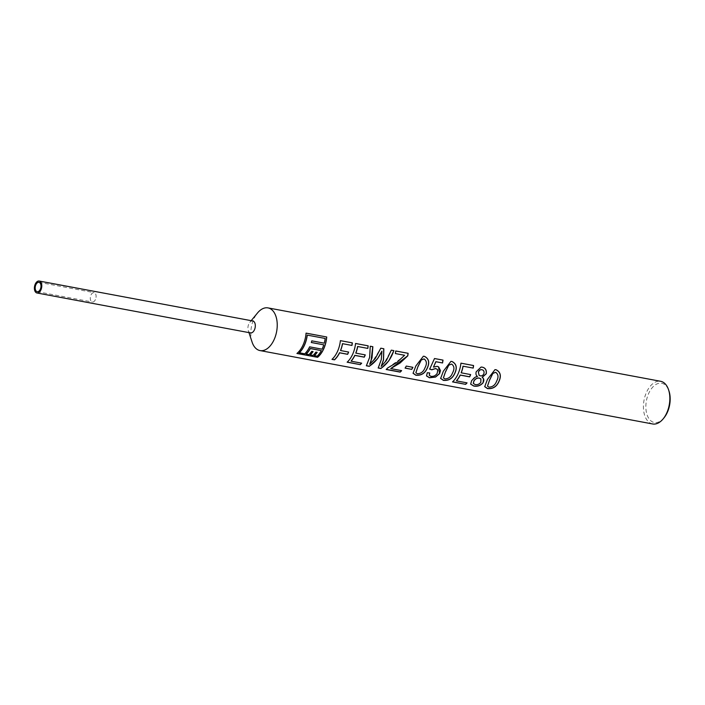 <?xml version="1.0" encoding="UTF-8"?>
<svg xmlns="http://www.w3.org/2000/svg" width="705" height="705" viewBox="0 0 705 705"><rect width="100%" height="100%" fill="white"/><g stroke="black" fill="none" stroke-linecap="round" stroke-linejoin="round"><path stroke-width="0.53" stroke-dasharray="3.52 2.64" d="M663.995 417.845A19.969 11.8 100.6 0 1 648.671 418.25A19.969 11.8 100.6 0 1 648.679 393.434A19.969 11.8 100.6 0 1 669.001 391.09M652.645 423.961A21.705 12.822 100.6 0 1 646.485 392.35A21.705 12.822 100.6 0 1 660.62 381.29M252.073 342.057A21.705 12.822 100.6 0 1 253.87 318.968A21.705 12.822 100.6 0 1 257.51 312.976M250.504 332.901A6.081 3.587 100.6 0 1 248.275 330.513A6.081 3.587 100.6 0 1 248.777 324.044A6.081 3.587 100.6 0 1 249.799 322.37A6.081 3.587 100.6 0 1 252.734 320.951M95.431 299.572A4.776 2.82 100.6 0 1 92.32 302.004A4.776 2.82 100.6 0 1 90.963 295.051A4.776 2.82 100.6 0 1 94.073 292.619A4.776 2.82 100.6 0 1 95.431 299.572M305.961 333.139A21.538 12.716 100.6 0 1 296.884 353.32L296.92 353.469M306.146 353.981L308.931 354.5A21.538 12.716 100.6 0 0 311.68 351.213L313.002 351.46A21.538 12.716 100.6 0 1 312.941 351.548M321.26 350.526A21.538 12.716 100.6 0 1 317.162 356.043L317.197 356.184M314.368 355.523L317.162 356.043M310.262 354.747L313.046 355.267A21.538 12.716 100.6 0 0 315.796 351.98L317.118 352.227A21.538 12.716 100.6 0 1 317.056 352.315M299.264 352.694L304.701 353.707A21.538 12.716 100.6 0 0 309.539 346.763L322.07 349.178M311.328 342.471L311.222 342.454A21.538 12.716 100.6 0 0 311.698 340.806L324.159 343.132A21.538 12.716 100.6 0 0 325.067 338.453L307.168 335.104M323.683 344.789A21.538 12.716 100.6 0 1 322 349.09M351.971 345.441L342.463 343.661M340.515 350.482L348.552 351.98A21.538 12.716 100.6 0 1 348.534 352.033M340.303 340.638A21.538 12.716 100.6 0 1 331.949 359.224M367.816 348.402L367.71 348.385A21.538 12.716 100.6 0 1 367.71 348.385L357.611 346.499M355.769 353.055L365.19 354.818A21.538 12.716 100.6 0 1 365.164 354.862M351.064 361.057L361.63 363.031A21.538 12.716 100.6 0 1 361.533 363.137M355.452 343.467A21.538 12.716 100.6 0 1 347.098 362.053M369.614 364.132L372.54 361.506L380.788 348.208M381.097 366.274L384.234 363.145L391.187 350.147M378.268 367.878L378.153 367.86C380.303 364.441 381.528 359.744 381.819 353.76L381.81 351.143M366.424 365.666L366.309 365.639C369.349 360.96 370.636 354.483 370.151 346.217M387.68 367.948L402.396 357.479L404.494 355.258L395.364 353.549M395.734 350.975L395.637 350.984A21.538 12.716 100.6 0 1 395.267 353.531M390.685 368.459L401.577 370.504A21.538 12.716 100.6 0 1 401.48 370.61M387.635 367.816A21.538 12.716 100.6 0 1 386.137 369.349M406.274 366.071L412.857 367.226A21.538 12.716 100.6 0 1 412.813 367.296M406.195 365.983A21.538 12.716 100.6 0 1 405.014 368.01M413.13 373.5L415.686 366.045L423.308 356.245M415.853 372.698L417.263 373.641C420.973 373.483 423.511 371.517 424.877 367.754C427.01 363.815 426.692 360.854 423.943 358.889M429.257 375.245L430.878 376.179C433.505 376.523 435.584 375.545 437.126 373.245L437.223 369.305M429.645 369.059L434.403 358.519M433.372 367.058L437.047 366.274L438.58 366.864M426.499 375.88L427.239 372.637L429.671 372.857M440.678 378.656L443.242 371.191L450.856 361.401M443.41 377.854L444.82 378.788C448.521 378.629 451.059 376.673 452.425 372.901C454.558 368.962 454.249 366.01 451.491 364.044M473.205 368.098L463 366.195M461.158 372.751L470.57 374.514A21.538 12.716 100.6 0 1 470.552 374.567M456.452 380.762L467.018 382.736A21.538 12.716 100.6 0 1 466.922 382.841M460.841 363.172A21.538 12.716 100.6 0 1 452.487 381.749M476.201 371.791L481.039 367.058M482.158 377.29L482.696 377.704M470.64 384.066L471.592 380.462C472.985 378.162 474.923 376.814 477.417 376.408C475.99 375.457 475.549 373.906 476.104 371.755M473.275 383.326L475.144 384.454C477.408 384.842 479.277 384.093 480.766 382.207L480.872 378.911M479.118 375.342L480.211 375.756C481.912 376.047 483.137 375.245 483.877 373.35C484.212 371.324 483.533 370.116 481.823 369.711L481.929 369.728M484.767 386.895L487.322 379.431L494.945 369.64M487.49 386.093L488.9 387.027C492.601 386.869 495.139 384.912 496.514 381.141C498.647 377.201 498.329 374.249 495.58 372.284M249.799 322.37L251.2 320.66M37.215 291.703L92.32 302.004M38.969 282.317L94.073 292.619M248.275 330.513L248.971 332.61"/><path stroke-width="1.06" d="M251.2 320.66L257.51 312.976A21.705 12.822 100.6 0 1 268.006 307.9L660.62 381.29A21.705 12.822 100.6 0 1 668.578 389.812L669.001 391.09A19.969 11.8 100.6 0 1 667.353 412.337A19.969 11.8 100.6 0 1 663.995 417.845L663.141 418.893A21.705 12.822 100.6 0 1 652.645 423.961L260.03 350.579A21.705 12.822 100.6 0 1 252.073 342.057L248.971 332.61M668.578 389.812A21.705 12.822 100.6 0 1 666.78 412.901A21.705 12.822 100.6 0 1 663.141 418.893M268.006 307.9A21.705 12.822 100.6 0 1 274.166 339.51A21.705 12.822 100.6 0 1 260.03 350.579M306.067 333.121A21.705 12.822 100.6 0 1 303.097 344.921A21.705 12.822 100.6 0 1 296.92 353.469L317.585 357.329A21.705 12.822 100.6 0 0 323.762 348.781A21.705 12.822 100.6 0 0 326.723 336.99L306.067 333.121M334.514 359.841A21.705 12.822 100.6 0 0 339.599 352.817L347.635 354.324A21.705 12.822 100.6 0 0 348.094 353.337A21.705 12.822 100.6 0 0 348.64 352.051L340.603 350.552A21.705 12.822 100.6 0 0 342.56 343.679L351.971 345.441A21.705 12.822 100.6 0 0 352.341 342.868L340.4 340.638A21.705 12.822 100.6 0 1 337.536 351.363A21.705 12.822 100.6 0 1 331.985 359.365L334.514 359.841L332.108 359.25M360.229 364.644A21.705 12.822 100.6 0 0 361.674 363.172L351.116 361.189A21.705 12.822 100.6 0 0 354.871 355.408L364.282 357.171A21.705 12.822 100.6 0 0 364.626 356.422A21.705 12.822 100.6 0 0 365.269 354.888L355.858 353.126A21.705 12.822 100.6 0 0 357.717 346.516L367.816 348.402A21.705 12.822 100.6 0 0 368.186 345.829L355.558 343.467A21.705 12.822 100.6 0 1 352.694 354.192A21.705 12.822 100.6 0 1 347.142 362.203L360.229 364.644L347.265 362.088M369.64 357.356L370.248 346.217L372.857 346.701L372.011 357.805L369.667 364.256L375.333 358.422L380.797 348.182L383.837 348.755L383.52 359.973L381.149 366.406L386.402 360.493L391.293 350.147L393.901 350.632L388.772 360.934L380.973 368.521L378.188 368.001L381.299 359.541L381.916 351.161L377.475 358.827L369.332 366.344L366.344 365.789L369.64 357.356M396.88 362.449L404.599 355.276L395.364 353.549A21.705 12.822 100.6 0 0 395.734 350.975L408.133 353.293A21.705 12.822 100.6 0 1 407.763 355.866L400.052 363.04L390.729 368.6L401.63 370.636A21.705 12.822 100.6 0 1 400.176 372.117L386.173 369.499A21.705 12.822 100.6 0 0 387.68 367.948L396.88 362.449M415.835 365.992L423.361 356.245L424.436 356.342C428.913 358.581 429.865 362.52 427.309 368.142L427.248 368.274C424.965 373.394 421.167 375.712 415.853 375.227L413.077 373.28L415.835 365.992M429.927 368.627L434.509 358.519L443.004 360.105A21.705 12.822 100.6 0 1 442.555 362.96L435.937 361.727L433.46 367.12L437.135 366.327L438.616 366.891L440.502 370.601L439.576 373.641L435.531 377.078L429.451 377.765L426.525 375.95L427.3 372.751L429.742 372.971L429.283 375.316L430.931 376.32C433.549 376.655 435.646 375.668 437.197 373.35L437.77 370.099L437.232 369.314L435.628 368.592L431.786 369.79L429.609 369.112L429.927 368.627M443.383 371.147L450.918 361.401L451.993 361.489C456.461 363.736 457.422 367.666 454.857 373.289L454.804 373.421C452.513 378.55 448.715 380.859 443.41 380.374L440.625 378.435L443.383 371.147M465.617 384.348A21.705 12.822 100.6 0 0 467.062 382.868L456.505 380.894A21.705 12.822 100.6 0 0 460.259 375.104L469.671 376.867A21.705 12.822 100.6 0 0 470.015 376.118A21.705 12.822 100.6 0 0 470.658 374.584L461.246 372.822A21.705 12.822 100.6 0 0 463.097 366.212L473.205 368.098A21.705 12.822 100.6 0 0 473.575 365.525L460.947 363.163A21.705 12.822 100.6 0 1 458.074 373.888A21.705 12.822 100.6 0 1 452.522 381.899L465.617 384.348L452.654 381.784M477.065 376.126L477.505 376.479C476.078 375.518 475.637 373.958 476.201 371.791L481.092 367.049L482.273 367.155C485.401 367.869 486.741 370.072 486.283 373.747L482.238 377.369L483.489 378.638L483.101 382.78C480.546 385.679 477.417 386.772 473.716 386.04L470.658 384.146L471.663 380.577L475.293 377.105L477.505 376.479L477.109 376.17M481.039 367.058L482.167 367.155C485.296 367.869 486.635 370.055 486.194 373.712L482.158 377.29L482.766 377.765M487.463 379.387L494.998 369.64L496.073 369.728C500.541 371.976 501.502 375.906 498.946 381.528L498.884 381.661C496.602 386.789 492.795 389.098 487.49 388.614L484.714 386.675L487.463 379.387M411.738 369.367A21.705 12.822 100.6 0 0 412.927 367.323L406.274 366.071A21.705 12.822 100.6 0 1 405.084 368.125L411.738 369.367L405.137 368.028M39.207 281.039L252.734 320.951A6.081 3.587 100.6 0 1 254.461 329.799A6.081 3.587 100.6 0 1 250.504 332.901L36.977 292.989A6.081 3.587 100.6 0 1 35.25 284.133A6.081 3.587 100.6 0 1 39.207 281.039A6.081 3.587 100.6 0 1 40.934 289.887A6.081 3.587 100.6 0 1 36.977 292.989M40.326 289.27A4.776 2.82 100.6 0 1 37.215 291.703A4.776 2.82 100.6 0 1 35.858 284.75A4.776 2.82 100.6 0 1 38.969 282.317A4.776 2.82 100.6 0 1 40.326 289.27M306.058 333.157L326.723 336.99M297.061 353.355L317.585 357.329M326.626 336.999A21.538 12.716 100.6 0 1 317.55 357.179M321.33 350.623L310.244 348.464A21.538 12.716 100.6 0 1 306.146 353.981L308.975 354.65A21.705 12.822 100.6 0 0 311.742 351.328L313.064 351.575A21.705 12.822 100.6 0 1 310.297 354.897L313.09 355.417A21.705 12.822 100.6 0 0 315.858 352.095L317.18 352.341A21.705 12.822 100.6 0 1 314.412 355.664L317.197 356.184A21.705 12.822 100.6 0 0 321.33 350.623L310.323 348.57A21.705 12.822 100.6 0 1 306.181 354.121M317.056 352.315A21.538 12.716 100.6 0 1 314.368 355.523L314.412 355.664M312.941 351.548A21.538 12.716 100.6 0 1 310.262 354.747L310.297 354.897M307.274 335.113L307.168 335.104A21.538 12.716 100.6 0 1 299.264 352.694L304.736 353.857A21.705 12.822 100.6 0 0 309.618 346.842L322.07 349.178A21.705 12.822 100.6 0 0 323.771 344.842L311.31 342.507A21.705 12.822 100.6 0 0 311.795 340.85L324.256 343.176A21.705 12.822 100.6 0 0 325.164 338.453L307.274 335.113A21.705 12.822 100.6 0 1 299.308 352.835M323.771 344.842L311.328 342.471M340.4 340.656L352.236 342.868A21.538 12.716 100.6 0 1 351.874 345.424M342.56 343.679L342.463 343.661A21.538 12.716 100.6 0 1 340.515 350.482L340.603 350.552M348.534 352.033A21.538 12.716 100.6 0 1 347.556 354.236L339.519 352.729A21.538 12.716 100.6 0 1 334.478 359.691M355.558 343.494L368.08 345.829A21.538 12.716 100.6 0 1 367.719 348.385M357.717 346.516L357.611 346.499A21.538 12.716 100.6 0 1 355.769 353.055L355.858 353.126M365.164 354.862A21.538 12.716 100.6 0 1 364.203 357.082L354.791 355.32A21.538 12.716 100.6 0 1 351.064 361.057L351.116 361.189M361.533 363.137A21.538 12.716 100.6 0 1 360.193 364.503M370.257 346.234L372.76 346.701L371.059 360.757L369.667 364.256M380.788 348.208L383.731 348.755L383.432 359.894L381.149 366.406M391.284 350.165L393.795 350.641C391.275 358.343 386.983 364.256 380.929 368.38L378.268 367.878M381.916 351.161L380.488 353.875C377.642 359.233 373.906 363.339 369.297 366.203L366.424 365.666M395.734 351.002L408.036 353.302A21.538 12.716 100.6 0 1 407.666 355.849L390.729 368.6M401.48 370.61A21.538 12.716 100.6 0 1 400.14 371.967L386.296 369.376M412.813 367.296A21.538 12.716 100.6 0 1 411.676 369.253M424.436 356.342L424.331 356.342C428.834 358.598 429.786 362.546 427.168 368.186C424.904 373.271 421.123 375.571 415.818 375.078L413.033 373.148M423.308 356.245L424.331 356.342M417.986 366.468L415.88 372.778L417.316 373.773C421.026 373.615 423.573 371.632 424.956 367.834C427.098 363.859 426.798 360.889 424.04 358.907L421.255 359.955L417.986 366.468L415.853 372.698M421.255 359.955L418.065 366.547M424.04 358.907L421.352 359.982M429.627 372.963L429.257 375.245M437.223 369.305L435.549 368.521L431.707 369.702L429.53 369.023M434.5 358.537L442.899 360.105A21.538 12.716 100.6 0 1 442.458 362.934L435.84 361.7L433.46 367.12M438.58 366.864L439.506 373.535L435.487 376.946L429.415 377.616L426.499 375.88M451.993 361.489L451.887 361.498C456.391 363.754 457.334 367.702 454.725 373.342C452.46 378.426 448.68 380.718 443.375 380.224L440.581 378.294M450.856 361.401L451.887 361.498M445.542 371.614L443.436 377.924L444.864 378.92C448.574 378.761 451.121 376.778 452.513 372.989C454.654 369.015 454.346 366.036 451.597 364.062L448.812 365.102L445.542 371.614L443.41 377.854M448.812 365.102L445.622 371.702M451.597 364.062L448.909 365.128M460.938 363.19L473.469 365.534A21.538 12.716 100.6 0 1 473.099 368.08M463.097 366.212L463 366.195A21.538 12.716 100.6 0 1 461.158 372.751L461.246 372.822M470.552 374.567A21.538 12.716 100.6 0 1 469.592 376.778L460.18 375.016A21.538 12.716 100.6 0 1 456.452 380.762L456.505 380.894M466.922 382.841A21.538 12.716 100.6 0 1 465.573 384.199M482.158 377.29C484.027 378.611 484.317 380.4 483.04 382.665C480.493 385.547 477.373 386.622 473.681 385.891L470.64 384.066M480.872 378.911L479.188 378.039C477.029 377.836 475.267 378.779 473.919 380.85L473.275 383.326M478.395 372.196L479.162 375.368L480.299 375.818C482.009 376.109 483.233 375.307 483.974 373.394C484.317 371.359 483.639 370.134 481.929 369.728L481.823 369.711C480.193 369.455 479.056 370.284 478.395 372.196L479.118 375.342M481.823 369.711L481.92 369.728C480.299 369.473 479.153 370.301 478.492 372.24M475.188 384.595C477.452 384.974 479.338 384.216 480.828 382.313L480.907 378.946L479.268 378.127C477.109 377.924 475.346 378.867 473.98 380.964L473.302 383.388L475.188 384.595M496.073 369.728L495.967 369.737C500.471 371.993 501.414 375.941 498.805 381.581C496.54 386.666 492.76 388.957 487.455 388.464L484.67 386.534M494.945 369.64L495.967 369.737M489.623 379.854L487.516 386.164L488.944 387.16C492.663 387.001 495.21 385.027 496.593 381.229C498.735 377.254 498.435 374.276 495.677 372.302L492.892 373.342L489.623 379.854L487.49 386.093M492.892 373.342L489.702 379.942M495.677 372.302L492.989 373.368"/></g></svg>
